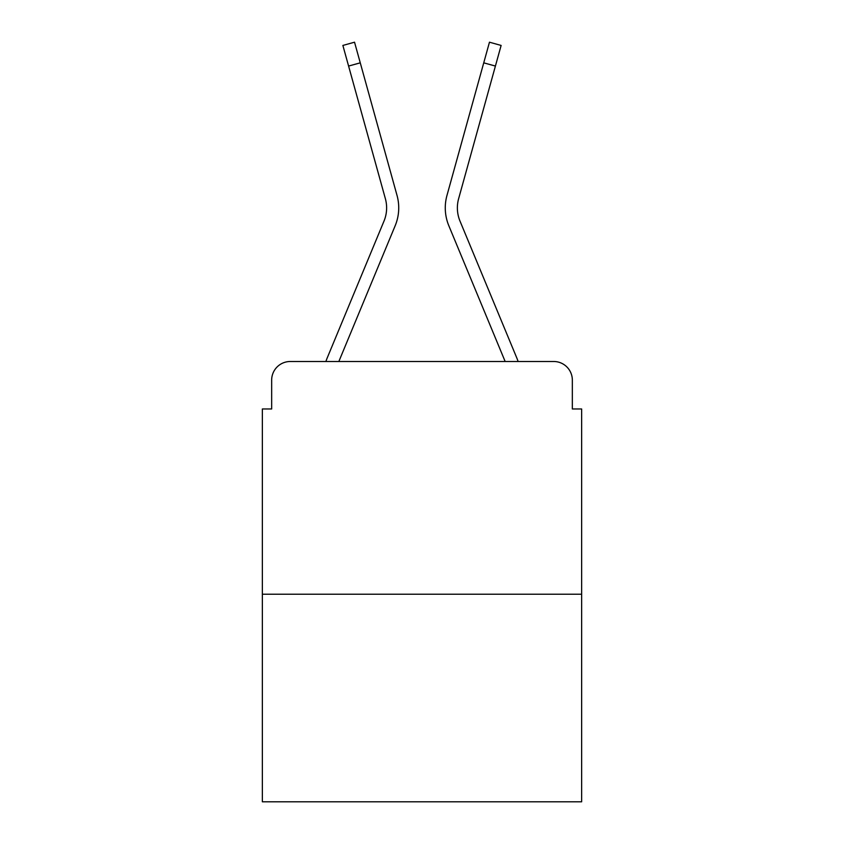 <?xml version="1.0" encoding="UTF-8"?>
<svg xmlns="http://www.w3.org/2000/svg" width="844" height="844" viewBox="0 0 844 844"><rect width="100%" height="100%" fill="white"/><g stroke="black" fill="none" stroke-linecap="round" stroke-linejoin="round"><path stroke-width="1.27" d="M271.662 380.106L271.662 408.971L271.662 380.106A18.621 18.621 0 0 1 290.283 361.496L325.889 361.496A58.647 58.647 0 0 1 327.335 357.634L383.999 221.096A34.446 34.446 0 0 0 385.37 198.688L342.875 45.439L354.533 42.2L360.261 62.836L348.593 66.064M581.643 594.218L262.357 594.218L262.357 801.8L581.643 801.8L581.643 408.971L572.337 408.971L572.337 380.106A18.621 18.621 0 0 0 553.717 361.496L290.283 361.496M262.357 594.218L262.357 408.971L271.662 408.971M338.845 361.496L395.171 225.738L338.845 361.496L395.171 225.738L338.845 361.496L395.171 225.738L338.845 361.496L395.171 225.738L338.845 361.496L395.171 225.738L338.845 361.496L395.171 225.738L338.845 361.496L395.171 225.738L338.845 361.496L395.171 225.738L338.845 361.496L395.171 225.738L338.845 361.496L349.395 361.496M494.605 361.496L505.155 361.496L448.829 225.738A46.547 46.547 0 0 1 446.961 195.46L489.467 42.2L501.125 45.439L495.407 66.064L483.739 62.836M460.001 221.096A34.446 34.446 0 0 1 458.63 198.688A34.446 34.446 0 0 0 460.001 221.096A34.446 34.446 0 0 1 458.63 198.688A34.446 34.446 0 0 0 460.001 221.096A34.446 34.446 0 0 1 458.63 198.688A34.446 34.446 0 0 0 460.001 221.096A34.446 34.446 0 0 1 458.63 198.688A34.446 34.446 0 0 0 460.001 221.096A34.446 34.446 0 0 1 458.63 198.688A34.446 34.446 0 0 0 460.001 221.096A34.446 34.446 0 0 1 458.63 198.688A34.446 34.446 0 0 0 460.001 221.096A34.446 34.446 0 0 1 458.63 198.688A34.446 34.446 0 0 0 460.001 221.096A34.446 34.446 0 0 1 458.63 198.688A34.446 34.446 0 0 0 460.001 221.096A34.446 34.446 0 0 1 458.63 198.688A34.446 34.446 0 0 0 460.001 221.096L516.665 357.634A58.647 58.647 0 0 1 518.111 361.496L553.717 361.496M572.337 408.971L572.337 380.106M383.999 221.096A34.446 34.446 0 0 0 385.37 198.688A34.446 34.446 0 0 1 383.999 221.096A34.446 34.446 0 0 0 385.37 198.688A34.446 34.446 0 0 1 383.999 221.096A34.446 34.446 0 0 0 385.37 198.688A34.446 34.446 0 0 1 383.999 221.096A34.446 34.446 0 0 0 385.37 198.688A34.446 34.446 0 0 1 383.999 221.096A34.446 34.446 0 0 0 385.37 198.688A34.446 34.446 0 0 1 383.999 221.096A34.446 34.446 0 0 0 385.37 198.688A34.446 34.446 0 0 1 383.999 221.096A34.446 34.446 0 0 0 385.37 198.688A34.446 34.446 0 0 1 383.999 221.096A34.446 34.446 0 0 0 385.37 198.688A34.446 34.446 0 0 1 383.999 221.096M505.155 361.496L448.829 225.738M395.171 225.738A46.547 46.547 0 0 0 397.039 195.46L360.261 62.836M458.63 198.688L495.407 66.064"/></g></svg>
